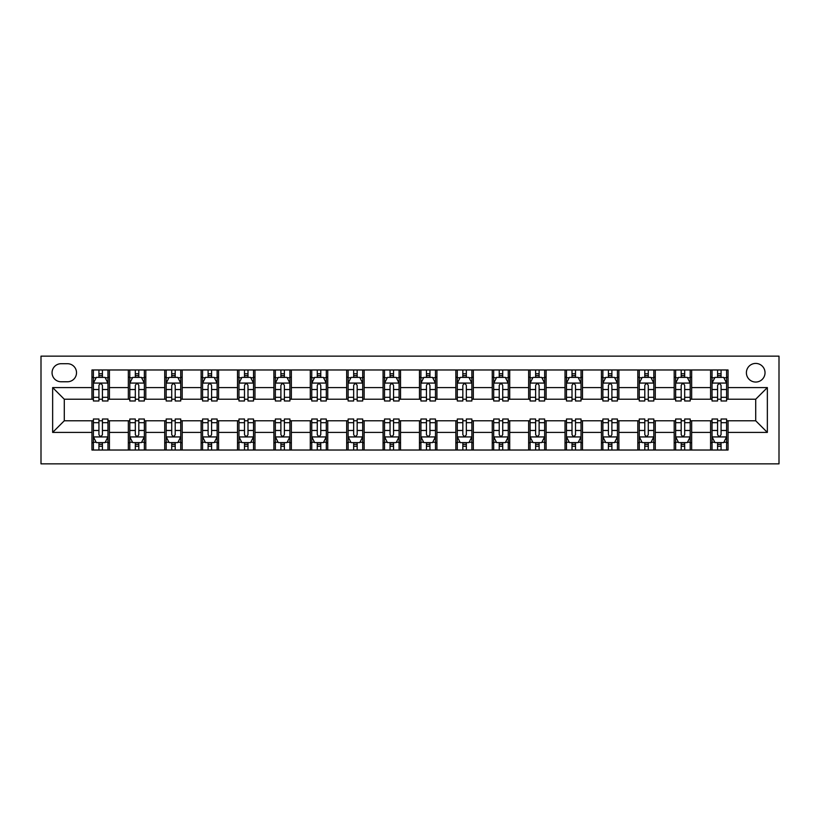 <?xml version="1.0" encoding="UTF-8"?>
<svg xmlns="http://www.w3.org/2000/svg" width="820" height="820" viewBox="0 0 820 820"><rect width="100%" height="100%" fill="white"/><g stroke="black" fill="none" stroke-linecap="round" stroke-linejoin="round"><path stroke-width="1.23" d="M755.712 363.424A9.317 9.317 0 0 0 746.395 372.731A9.317 9.317 0 0 0 755.712 382.048A9.317 9.317 0 0 0 765.029 372.731A9.317 9.317 0 0 0 755.712 363.424M41 463.853L779 463.853L779 356.146L41 356.146L41 463.853M61.09 381.761L67.496 381.761A9.02 9.02 0 0 0 76.516 372.731A9.02 9.02 0 0 0 67.496 363.711L61.09 363.711A9.02 9.02 0 0 0 52.06 372.731A9.02 9.02 0 0 0 61.09 381.761M91.942 432.417L52.644 432.417L52.644 387.583L91.942 387.583L91.942 399.227L64.288 399.227L64.288 420.773L91.942 420.773L91.942 450.026L728.057 450.026L728.057 420.773L755.712 420.773L755.712 399.227L728.057 399.227L728.057 387.583L767.356 387.583L767.356 432.417L728.057 432.417M728.057 387.583L728.057 369.974L91.942 369.974L91.942 387.583M710.581 369.974L710.581 399.227L712.037 399.227M717.572 399.227L721.067 399.227M726.602 399.227L728.057 399.227M710.581 399.227L690.204 399.227M674.194 369.974L674.194 399.227L675.649 399.227M681.184 399.227L684.679 399.227M674.194 399.227L653.817 399.227M637.806 369.974L637.806 399.227L639.262 399.227M644.797 399.227L648.282 399.227M637.806 399.227L617.429 399.227M601.419 369.974L601.419 399.227L602.874 399.227M608.399 399.227L611.894 399.227M601.419 399.227L581.031 399.227M565.021 369.974L565.021 399.227L566.476 399.227M572.011 399.227L575.507 399.227M565.021 399.227L544.644 399.227M528.633 369.974L528.633 399.227L530.089 399.227M535.624 399.227L539.109 399.227M528.633 399.227L508.256 399.227M492.246 369.974L492.246 399.227L493.702 399.227M499.226 399.227L502.721 399.227M492.246 399.227L471.869 399.227M455.848 369.974L455.848 399.227L457.304 399.227M462.839 399.227L466.334 399.227M455.848 399.227L435.471 399.227M419.461 369.974L419.461 399.227L420.916 399.227M426.451 399.227L429.946 399.227M419.461 399.227L399.084 399.227M383.073 369.974L383.073 399.227L384.529 399.227M390.053 399.227L393.549 399.227M383.073 399.227L362.696 399.227M346.675 369.974L346.675 399.227L348.131 399.227M353.666 399.227L357.161 399.227M346.675 399.227L326.298 399.227M310.288 369.974L310.288 399.227L311.743 399.227M317.279 399.227L320.774 399.227M310.288 399.227L289.911 399.227M273.901 369.974L273.901 399.227L275.356 399.227M280.891 399.227L284.376 399.227M273.901 399.227L253.523 399.227M237.513 369.974L237.513 399.227L238.968 399.227M244.493 399.227L247.988 399.227M237.513 399.227L217.126 399.227M201.115 369.974L201.115 399.227L202.571 399.227M208.106 399.227L211.601 399.227M201.115 399.227L180.738 399.227M164.728 369.974L164.728 399.227L166.183 399.227M171.718 399.227L175.203 399.227M164.728 399.227L144.351 399.227M128.34 369.974L128.34 399.227L129.796 399.227M135.321 399.227L138.816 399.227M128.34 399.227L107.963 399.227M91.942 399.227L93.398 399.227M98.933 399.227L102.428 399.227M91.942 420.773L93.398 420.773M98.933 420.773L102.428 420.773M107.963 420.773L109.419 420.773L109.419 450.026M129.796 420.773L109.419 420.773M135.321 420.773L138.816 420.773M144.351 420.773L145.806 420.773L145.806 450.026M166.183 420.773L145.806 420.773M171.718 420.773L175.203 420.773M180.738 420.773L182.194 420.773L182.194 450.026M202.571 420.773L182.194 420.773M208.106 420.773L211.601 420.773M217.126 420.773L218.581 420.773L218.581 450.026M238.968 420.773L218.581 420.773M244.493 420.773L247.988 420.773M253.523 420.773L254.979 420.773L254.979 450.026M275.356 420.773L254.979 420.773M280.891 420.773L284.376 420.773M289.911 420.773L291.366 420.773L291.366 450.026M311.743 420.773L291.366 420.773M317.279 420.773L320.774 420.773M326.298 420.773L327.754 420.773L327.754 450.026M348.131 420.773L327.754 420.773M353.666 420.773L357.161 420.773M362.696 420.773L364.152 420.773L364.152 450.026M384.529 420.773L364.152 420.773M390.053 420.773L393.549 420.773M399.084 420.773L400.539 420.773L400.539 450.026M420.916 420.773L400.539 420.773M426.451 420.773L429.946 420.773M435.471 420.773L436.927 420.773L436.927 450.026M457.304 420.773L436.927 420.773M462.839 420.773L466.334 420.773M471.869 420.773L473.324 420.773L473.324 450.026M493.702 420.773L473.324 420.773M499.226 420.773L502.721 420.773M508.256 420.773L509.712 420.773L509.712 450.026M530.089 420.773L509.712 420.773M535.624 420.773L539.109 420.773M544.644 420.773L546.099 420.773L546.099 450.026M566.476 420.773L546.099 420.773M572.011 420.773L575.507 420.773M581.031 420.773L582.487 420.773L582.487 450.026M602.874 420.773L582.487 420.773M608.399 420.773L611.894 420.773M617.429 420.773L618.885 420.773L618.885 450.026M639.262 420.773L618.885 420.773M644.797 420.773L648.282 420.773M653.817 420.773L655.272 420.773L655.272 450.026M675.649 420.773L655.272 420.773M681.184 420.773L684.679 420.773M690.204 420.773L691.66 420.773L691.66 450.026M712.037 420.773L691.66 420.773M717.572 420.773L721.067 420.773M726.602 420.773L728.057 420.773M109.419 369.974L109.419 399.227M91.942 377.251L93.398 377.251M98.933 377.251L102.428 377.251M107.963 377.251L109.419 377.251M91.942 442.749L93.398 442.749M98.933 442.749L102.428 442.749M107.963 442.749L109.419 442.749M128.34 420.773L128.34 450.026M145.806 369.974L145.806 399.227M128.34 377.251L129.796 377.251M135.321 377.251L138.816 377.251M144.351 377.251L145.806 377.251M128.34 442.749L129.796 442.749M135.321 442.749L138.816 442.749M144.351 442.749L145.806 442.749M164.728 420.773L164.728 450.026M164.728 442.749L166.183 442.749M171.718 442.749L175.203 442.749M180.738 442.749L182.194 442.749M182.194 369.974L182.194 399.227M164.728 377.251L166.183 377.251M171.718 377.251L175.203 377.251M180.738 377.251L182.194 377.251M201.115 420.773L201.115 450.026M201.115 442.749L202.571 442.749M208.106 442.749L211.601 442.749M217.126 442.749L218.581 442.749M218.581 369.974L218.581 399.227M201.115 377.251L202.571 377.251M208.106 377.251L211.601 377.251M217.126 377.251L218.581 377.251M237.513 420.773L237.513 450.026M237.513 442.749L238.968 442.749M244.493 442.749L247.988 442.749M253.523 442.749L254.979 442.749M254.979 369.974L254.979 399.227M237.513 377.251L238.968 377.251M244.493 377.251L247.988 377.251M253.523 377.251L254.979 377.251M273.901 420.773L273.901 450.026M273.901 442.749L275.356 442.749M280.891 442.749L284.376 442.749M289.911 442.749L291.366 442.749M291.366 369.974L291.366 399.227M273.901 377.251L275.356 377.251M280.891 377.251L284.376 377.251M289.911 377.251L291.366 377.251M310.288 420.773L310.288 450.026M310.288 442.749L311.743 442.749M317.279 442.749L320.774 442.749M326.298 442.749L327.754 442.749M327.754 369.974L327.754 399.227M310.288 377.251L311.743 377.251M317.279 377.251L320.774 377.251M326.298 377.251L327.754 377.251M346.675 420.773L346.675 450.026M346.675 442.749L348.131 442.749M353.666 442.749L357.161 442.749M362.696 442.749L364.152 442.749M364.152 369.974L364.152 399.227M346.675 377.251L348.131 377.251M353.666 377.251L357.161 377.251M362.696 377.251L364.152 377.251M383.073 420.773L383.073 450.026M383.073 442.749L384.529 442.749M390.053 442.749L393.549 442.749M399.084 442.749L400.539 442.749M400.539 369.974L400.539 399.227M383.073 377.251L384.529 377.251M390.053 377.251L393.549 377.251M399.084 377.251L400.539 377.251M419.461 420.773L419.461 450.026M419.461 442.749L420.916 442.749M426.451 442.749L429.946 442.749M435.471 442.749L436.927 442.749M436.927 369.974L436.927 399.227M419.461 377.251L420.916 377.251M426.451 377.251L429.946 377.251M435.471 377.251L436.927 377.251M455.848 420.773L455.848 450.026M455.848 442.749L457.304 442.749M462.839 442.749L466.334 442.749M471.869 442.749L473.324 442.749M473.324 369.974L473.324 399.227M455.848 377.251L457.304 377.251M462.839 377.251L466.334 377.251M471.869 377.251L473.324 377.251M492.246 420.773L492.246 450.026M492.246 442.749L493.702 442.749M499.226 442.749L502.721 442.749M508.256 442.749L509.712 442.749M509.712 369.974L509.712 399.227M492.246 377.251L493.702 377.251M499.226 377.251L502.721 377.251M508.256 377.251L509.712 377.251M528.633 420.773L528.633 450.026M528.633 442.749L530.089 442.749M535.624 442.749L539.109 442.749M544.644 442.749L546.099 442.749M546.099 369.974L546.099 399.227M528.633 377.251L530.089 377.251M535.624 377.251L539.109 377.251M544.644 377.251L546.099 377.251M565.021 420.773L565.021 450.026M565.021 442.749L566.476 442.749M572.011 442.749L575.507 442.749M581.031 442.749L582.487 442.749M582.487 369.974L582.487 399.227M565.021 377.251L566.476 377.251M572.011 377.251L575.507 377.251M581.031 377.251L582.487 377.251M601.419 420.773L601.419 450.026M601.419 442.749L602.874 442.749M608.399 442.749L611.894 442.749M617.429 442.749L618.885 442.749M618.885 369.974L618.885 399.227M601.419 377.251L602.874 377.251M608.399 377.251L611.894 377.251M617.429 377.251L618.885 377.251M637.806 420.773L637.806 450.026M637.806 442.749L639.262 442.749M644.797 442.749L648.282 442.749M653.817 442.749L655.272 442.749M655.272 369.974L655.272 399.227M637.806 377.251L639.262 377.251M644.797 377.251L648.282 377.251M653.817 377.251L655.272 377.251M674.194 420.773L674.194 450.026M674.194 442.749L675.649 442.749M681.184 442.749L684.679 442.749M690.204 442.749L691.66 442.749M691.66 369.974L691.66 399.227M674.194 377.251L675.649 377.251M681.184 377.251L684.679 377.251M690.204 377.251L691.66 377.251M710.581 420.773L710.581 450.026M710.581 442.749L712.037 442.749M717.572 442.749L721.067 442.749M726.602 442.749L728.057 442.749M710.581 377.251L712.037 377.251M717.572 377.251L721.067 377.251M726.602 377.251L728.057 377.251M64.288 399.227L52.644 387.583M64.288 420.773L52.644 432.417M767.356 387.583L755.712 399.227M767.356 432.417L755.712 420.773M102.428 373.756L98.933 373.756M107.963 397.321L102.428 397.321L102.428 400.98L107.963 400.98L107.963 383.217L105.052 377.395L96.309 377.395L93.398 383.217L93.398 400.98L98.933 400.98L98.933 397.321L93.398 397.321M93.398 383.217L93.398 369.974M107.963 383.217L107.963 369.974M98.933 377.395L98.933 369.974M102.428 369.974L102.428 377.395M102.428 397.321L102.428 385.4C101.26 383.155 100.101 383.155 98.933 385.4L98.933 397.321M98.933 446.244L102.428 446.244M93.398 422.679L98.933 422.679L98.933 419.02L93.398 419.02L93.398 436.783L96.309 442.605L105.052 442.605L107.963 436.783L107.963 419.02L102.428 419.02L102.428 422.679L107.963 422.679M107.963 436.783L107.963 450.026M93.398 436.783L93.398 450.026M102.428 442.605L102.428 450.026M98.933 450.026L98.933 442.605M98.933 422.679L98.933 434.6C100.101 436.845 101.26 436.845 102.428 434.6L102.428 422.679M138.816 373.756L135.321 373.756M144.351 397.321L138.816 397.321L138.816 400.98L144.351 400.98L144.351 383.217L141.44 377.395L132.707 377.395L129.796 383.217L129.796 400.98L135.321 400.98L135.321 397.321L129.796 397.321M129.796 383.217L129.796 369.974M144.351 383.217L144.351 369.974M135.321 377.395L135.321 369.974M138.816 369.974L138.816 377.395M138.816 397.321L138.816 385.4C137.657 383.155 136.489 383.155 135.321 385.4L135.321 397.321M175.203 373.756L171.718 373.756M180.738 397.321L175.203 397.321L175.203 400.98L180.738 400.98L180.738 383.217L177.827 377.395L169.094 377.395L166.183 383.217L166.183 400.98L171.718 400.98L171.718 397.321L166.183 397.321M166.183 383.217L166.183 369.974M180.738 383.217L180.738 369.974M171.718 377.395L171.718 369.974M175.203 369.974L175.203 377.395M175.203 397.321L175.203 385.4C174.045 383.155 172.876 383.155 171.718 385.4L171.718 397.321M211.601 373.756L208.106 373.756M217.126 397.321L211.601 397.321L211.601 400.98L217.126 400.98L217.126 383.217L214.215 377.395L205.482 377.395L202.571 383.217L202.571 400.98L208.106 400.98L208.106 397.321L202.571 397.321M202.571 383.217L202.571 369.974M217.126 383.217L217.126 369.974M208.106 377.395L208.106 369.974M211.601 369.974L211.601 377.395M211.601 397.321L211.601 385.4C210.433 383.155 209.274 383.155 208.106 385.4L208.106 397.321M135.321 446.244L138.816 446.244M129.796 422.679L135.321 422.679L135.321 419.02L129.796 419.02L129.796 436.783L132.707 442.605L141.44 442.605L144.351 436.783L144.351 419.02L138.816 419.02L138.816 422.679L144.351 422.679M144.351 436.783L144.351 450.026M129.796 436.783L129.796 450.026M138.816 442.605L138.816 450.026M135.321 450.026L135.321 442.605M135.321 422.679L135.321 434.6C136.489 436.845 137.647 436.845 138.816 434.6L138.816 422.679M171.718 446.244L175.203 446.244M166.183 422.679L171.718 422.679L171.718 419.02L166.183 419.02L166.183 436.783L169.094 442.605L177.827 442.605L180.738 436.783L180.738 419.02L175.203 419.02L175.203 422.679L180.738 422.679M180.738 436.783L180.738 450.026M166.183 436.783L166.183 450.026M175.203 442.605L175.203 450.026M171.718 450.026L171.718 442.605M171.718 422.679L171.718 434.6C172.876 436.845 174.045 436.845 175.203 434.6L175.203 422.679M208.106 446.244L211.601 446.244M202.571 422.679L208.106 422.679L208.106 419.02L202.571 419.02L202.571 436.783L205.482 442.605L214.215 442.605L217.126 436.783L217.126 419.02L211.601 419.02L211.601 422.679L217.126 422.679M217.126 436.783L217.126 450.026M202.571 436.783L202.571 450.026M211.601 442.605L211.601 450.026M208.106 450.026L208.106 442.605M208.106 422.679L208.106 434.6C209.264 436.845 210.433 436.845 211.601 434.6L211.601 422.679M247.988 373.756L244.493 373.756M253.523 397.321L247.988 397.321L247.988 400.98L253.523 400.98L253.523 383.217L250.612 377.395L241.879 377.395L238.968 383.217L238.968 400.98L244.493 400.98L244.493 397.321L238.968 397.321M238.968 383.217L238.968 369.974M253.523 383.217L253.523 369.974M244.493 377.395L244.493 369.974M247.988 369.974L247.988 377.395M247.988 397.321L247.988 385.4C246.83 383.155 245.662 383.155 244.493 385.4L244.493 397.321M244.493 446.244L247.988 446.244M238.968 422.679L244.493 422.679L244.493 419.02L238.968 419.02L238.968 436.783L241.879 442.605L250.612 442.605L253.523 436.783L253.523 419.02L247.988 419.02L247.988 422.679L253.523 422.679M253.523 436.783L253.523 450.026M238.968 436.783L238.968 450.026M247.988 442.605L247.988 450.026M244.493 450.026L244.493 442.605M244.493 422.679L244.493 434.6C245.662 436.845 246.82 436.845 247.988 434.6L247.988 422.679M284.376 373.756L280.891 373.756M289.911 397.321L284.376 397.321L284.376 400.98L289.911 400.98L289.911 383.217L287 377.395L278.267 377.395L275.356 383.217L275.356 400.98L280.891 400.98L280.891 397.321L275.356 397.321M275.356 383.217L275.356 369.974M289.911 383.217L289.911 369.974M280.891 377.395L280.891 369.974M284.376 369.974L284.376 377.395M284.376 397.321L284.376 385.4C283.218 383.155 282.049 383.155 280.891 385.4L280.891 397.321M320.774 373.756L317.279 373.756M326.298 397.321L320.774 397.321L320.774 400.98L326.298 400.98L326.298 383.217L323.387 377.395L314.654 377.395L311.743 383.217L311.743 400.98L317.279 400.98L317.279 397.321L311.743 397.321M311.743 383.217L311.743 369.974M326.298 383.217L326.298 369.974M317.279 377.395L317.279 369.974M320.774 369.974L320.774 377.395M320.774 397.321L320.774 385.4C319.605 383.155 318.447 383.155 317.279 385.4L317.279 397.321M357.161 373.756L353.666 373.756M362.696 397.321L357.161 397.321L357.161 400.98L362.696 400.98L362.696 383.217L359.785 377.395L351.052 377.395L348.131 383.217L348.131 400.98L353.666 400.98L353.666 397.321L348.131 397.321M348.131 383.217L348.131 369.974M362.696 383.217L362.696 369.974M353.666 377.395L353.666 369.974M357.161 369.974L357.161 377.395M357.161 397.321L357.161 385.4C356.003 383.155 354.834 383.155 353.666 385.4L353.666 397.321M393.549 373.756L390.053 373.756M399.084 397.321L393.549 397.321L393.549 400.98L399.084 400.98L399.084 383.217L396.173 377.395L387.44 377.395L384.529 383.217L384.529 400.98L390.053 400.98L390.053 397.321L384.529 397.321M384.529 383.217L384.529 369.974M399.084 383.217L399.084 369.974M390.053 377.395L390.053 369.974M393.549 369.974L393.549 377.395M393.549 397.321L393.549 385.4C392.39 383.155 391.222 383.155 390.053 385.4L390.053 397.321M429.946 373.756L426.451 373.756M435.471 397.321L429.946 397.321L429.946 400.98L435.471 400.98L435.471 383.217L432.56 377.395L423.827 377.395L420.916 383.217L420.916 400.98L426.451 400.98L426.451 397.321L420.916 397.321M420.916 383.217L420.916 369.974M435.471 383.217L435.471 369.974M426.451 377.395L426.451 369.974M429.946 369.974L429.946 377.395M429.946 397.321L429.946 385.4C428.778 383.155 427.609 383.155 426.451 385.4L426.451 397.321M280.891 446.244L284.376 446.244M275.356 422.679L280.891 422.679L280.891 419.02L275.356 419.02L275.356 436.783L278.267 442.605L287 442.605L289.911 436.783L289.911 419.02L284.376 419.02L284.376 422.679L289.911 422.679M289.911 436.783L289.911 450.026M275.356 436.783L275.356 450.026M284.376 442.605L284.376 450.026M280.891 450.026L280.891 442.605M280.891 422.679L280.891 434.6C282.049 436.845 283.218 436.845 284.376 434.6L284.376 422.679M317.279 446.244L320.774 446.244M311.743 422.679L317.279 422.679L317.279 419.02L311.743 419.02L311.743 436.783L314.654 442.605L323.387 442.605L326.298 436.783L326.298 419.02L320.774 419.02L320.774 422.679L326.298 422.679M326.298 436.783L326.298 450.026M311.743 436.783L311.743 450.026M320.774 442.605L320.774 450.026M317.279 450.026L317.279 442.605M317.279 422.679L317.279 434.6C318.437 436.845 319.605 436.845 320.774 434.6L320.774 422.679M353.666 446.244L357.161 446.244M348.131 422.679L353.666 422.679L353.666 419.02L348.131 419.02L348.131 436.783L351.052 442.605L359.785 442.605L362.696 436.783L362.696 419.02L357.161 419.02L357.161 422.679L362.696 422.679M362.696 436.783L362.696 450.026M348.131 436.783L348.131 450.026M357.161 442.605L357.161 450.026M353.666 450.026L353.666 442.605M353.666 422.679L353.666 434.6C354.834 436.845 355.993 436.845 357.161 434.6L357.161 422.679M390.053 446.244L393.549 446.244M384.529 422.679L390.053 422.679L390.053 419.02L384.529 419.02L384.529 436.783L387.44 442.605L396.173 442.605L399.084 436.783L399.084 419.02L393.549 419.02L393.549 422.679L399.084 422.679M399.084 436.783L399.084 450.026M384.529 436.783L384.529 450.026M393.549 442.605L393.549 450.026M390.053 450.026L390.053 442.605M390.053 422.679L390.053 434.6C391.222 436.845 392.39 436.845 393.549 434.6L393.549 422.679M426.451 446.244L429.946 446.244M420.916 422.679L426.451 422.679L426.451 419.02L420.916 419.02L420.916 436.783L423.827 442.605L432.56 442.605L435.471 436.783L435.471 419.02L429.946 419.02L429.946 422.679L435.471 422.679M435.471 436.783L435.471 450.026M420.916 436.783L420.916 450.026M429.946 442.605L429.946 450.026M426.451 450.026L426.451 442.605M426.451 422.679L426.451 434.6C427.609 436.845 428.778 436.845 429.946 434.6L429.946 422.679M466.334 373.756L462.839 373.756M471.869 397.321L466.334 397.321L466.334 400.98L471.869 400.98L471.869 383.217L468.948 377.395L460.215 377.395L457.304 383.217L457.304 400.98L462.839 400.98L462.839 397.321L457.304 397.321M457.304 383.217L457.304 369.974M471.869 383.217L471.869 369.974M462.839 377.395L462.839 369.974M466.334 369.974L466.334 377.395M466.334 397.321L466.334 385.4C465.165 383.155 464.007 383.155 462.839 385.4L462.839 397.321M462.839 446.244L466.334 446.244M457.304 422.679L462.839 422.679L462.839 419.02L457.304 419.02L457.304 436.783L460.215 442.605L468.948 442.605L471.869 436.783L471.869 419.02L466.334 419.02L466.334 422.679L471.869 422.679M471.869 436.783L471.869 450.026M457.304 436.783L457.304 450.026M466.334 442.605L466.334 450.026M462.839 450.026L462.839 442.605M462.839 422.679L462.839 434.6C463.997 436.845 465.165 436.845 466.334 434.6L466.334 422.679M502.721 373.756L499.226 373.756M508.256 397.321L502.721 397.321L502.721 400.98L508.256 400.98L508.256 383.217L505.345 377.395L496.612 377.395L493.702 383.217L493.702 400.98L499.226 400.98L499.226 397.321L493.702 397.321M493.702 383.217L493.702 369.974M508.256 383.217L508.256 369.974M499.226 377.395L499.226 369.974M502.721 369.974L502.721 377.395M502.721 397.321L502.721 385.4C501.563 383.155 500.395 383.155 499.226 385.4L499.226 397.321M499.226 446.244L502.721 446.244M493.702 422.679L499.226 422.679L499.226 419.02L493.702 419.02L493.702 436.783L496.612 442.605L505.345 442.605L508.256 436.783L508.256 419.02L502.721 419.02L502.721 422.679L508.256 422.679M508.256 436.783L508.256 450.026M493.702 436.783L493.702 450.026M502.721 442.605L502.721 450.026M499.226 450.026L499.226 442.605M499.226 422.679L499.226 434.6C500.395 436.845 501.553 436.845 502.721 434.6L502.721 422.679M539.109 373.756L535.624 373.756M544.644 397.321L539.109 397.321L539.109 400.98L544.644 400.98L544.644 383.217L541.733 377.395L533 377.395L530.089 383.217L530.089 400.98L535.624 400.98L535.624 397.321L530.089 397.321M530.089 383.217L530.089 369.974M544.644 383.217L544.644 369.974M535.624 377.395L535.624 369.974M539.109 369.974L539.109 377.395M539.109 397.321L539.109 385.4C537.951 383.155 536.782 383.155 535.624 385.4L535.624 397.321M535.624 446.244L539.109 446.244M530.089 422.679L535.624 422.679L535.624 419.02L530.089 419.02L530.089 436.783L533 442.605L541.733 442.605L544.644 436.783L544.644 419.02L539.109 419.02L539.109 422.679L544.644 422.679M544.644 436.783L544.644 450.026M530.089 436.783L530.089 450.026M539.109 442.605L539.109 450.026M535.624 450.026L535.624 442.605M535.624 422.679L535.624 434.6C536.782 436.845 537.951 436.845 539.109 434.6L539.109 422.679M575.507 373.756L572.011 373.756M581.031 397.321L575.507 397.321L575.507 400.98L581.031 400.98L581.031 383.217L578.12 377.395L569.387 377.395L566.476 383.217L566.476 400.98L572.011 400.98L572.011 397.321L566.476 397.321M566.476 383.217L566.476 369.974M581.031 383.217L581.031 369.974M572.011 377.395L572.011 369.974M575.507 369.974L575.507 377.395M575.507 397.321L575.507 385.4C574.338 383.155 573.18 383.155 572.011 385.4L572.011 397.321M572.011 446.244L575.507 446.244M566.476 422.679L572.011 422.679L572.011 419.02L566.476 419.02L566.476 436.783L569.387 442.605L578.12 442.605L581.031 436.783L581.031 419.02L575.507 419.02L575.507 422.679L581.031 422.679M581.031 436.783L581.031 450.026M566.476 436.783L566.476 450.026M575.507 442.605L575.507 450.026M572.011 450.026L572.011 442.605M572.011 422.679L572.011 434.6C573.17 436.845 574.338 436.845 575.507 434.6L575.507 422.679M611.894 373.756L608.399 373.756M617.429 397.321L611.894 397.321L611.894 400.98L617.429 400.98L617.429 383.217L614.518 377.395L605.785 377.395L602.874 383.217L602.874 400.98L608.399 400.98L608.399 397.321L602.874 397.321M602.874 383.217L602.874 369.974M617.429 383.217L617.429 369.974M608.399 377.395L608.399 369.974M611.894 369.974L611.894 377.395M611.894 397.321L611.894 385.4C610.736 383.155 609.567 383.155 608.399 385.4L608.399 397.321M608.399 446.244L611.894 446.244M602.874 422.679L608.399 422.679L608.399 419.02L602.874 419.02L602.874 436.783L605.785 442.605L614.518 442.605L617.429 436.783L617.429 419.02L611.894 419.02L611.894 422.679L617.429 422.679M617.429 436.783L617.429 450.026M602.874 436.783L602.874 450.026M611.894 442.605L611.894 450.026M608.399 450.026L608.399 442.605M608.399 422.679L608.399 434.6C609.567 436.845 610.726 436.845 611.894 434.6L611.894 422.679M648.282 373.756L644.797 373.756M653.817 397.321L648.282 397.321L648.282 400.98L653.817 400.98L653.817 383.217L650.906 377.395L642.173 377.395L639.262 383.217L639.262 400.98L644.797 400.98L644.797 397.321L639.262 397.321M639.262 383.217L639.262 369.974M653.817 383.217L653.817 369.974M644.797 377.395L644.797 369.974M648.282 369.974L648.282 377.395M648.282 397.321L648.282 385.4C647.123 383.155 645.955 383.155 644.797 385.4L644.797 397.321M644.797 446.244L648.282 446.244M639.262 422.679L644.797 422.679L644.797 419.02L639.262 419.02L639.262 436.783L642.173 442.605L650.906 442.605L653.817 436.783L653.817 419.02L648.282 419.02L648.282 422.679L653.817 422.679M653.817 436.783L653.817 450.026M639.262 436.783L639.262 450.026M648.282 442.605L648.282 450.026M644.797 450.026L644.797 442.605M644.797 422.679L644.797 434.6C645.955 436.845 647.123 436.845 648.282 434.6L648.282 422.679M681.184 446.244L684.679 446.244M675.649 422.679L681.184 422.679L681.184 419.02L675.649 419.02L675.649 436.783L678.56 442.605L687.293 442.605L690.204 436.783L690.204 419.02L684.679 419.02L684.679 422.679L690.204 422.679M690.204 436.783L690.204 450.026M675.649 436.783L675.649 450.026M684.679 442.605L684.679 450.026M681.184 450.026L681.184 442.605M681.184 422.679L681.184 434.6C682.342 436.845 683.511 436.845 684.679 434.6L684.679 422.679M684.679 373.756L681.184 373.756M690.204 397.321L684.679 397.321L684.679 400.98L690.204 400.98L690.204 383.217L687.293 377.395L678.56 377.395L675.649 383.217L675.649 400.98L681.184 400.98L681.184 397.321L675.649 397.321M675.649 383.217L675.649 369.974M690.204 383.217L690.204 369.974M681.184 377.395L681.184 369.974M684.679 369.974L684.679 377.395M684.679 397.321L684.679 385.4C683.511 383.155 682.353 383.155 681.184 385.4L681.184 397.321M721.067 373.756L717.572 373.756M726.602 397.321L721.067 397.321L721.067 400.98L726.602 400.98L726.602 383.217L723.691 377.395L714.948 377.395L712.037 383.217L712.037 400.98L717.572 400.98L717.572 397.321L712.037 397.321M712.037 383.217L712.037 369.974M726.602 383.217L726.602 369.974M717.572 377.395L717.572 369.974M721.067 369.974L721.067 377.395M721.067 397.321L721.067 385.4C719.899 383.155 718.74 383.155 717.572 385.4L717.572 397.321M717.572 446.244L721.067 446.244M712.037 422.679L717.572 422.679L717.572 419.02L712.037 419.02L712.037 436.783L714.948 442.605L723.691 442.605L726.602 436.783L726.602 419.02L721.067 419.02L721.067 422.679L726.602 422.679M726.602 436.783L726.602 450.026M712.037 436.783L712.037 450.026M721.067 442.605L721.067 450.026M717.572 450.026L717.572 442.605M717.572 422.679L717.572 434.6C718.74 436.845 719.899 436.845 721.067 434.6L721.067 422.679M128.34 432.417L109.419 432.417M128.34 387.583L109.419 387.583M164.728 387.583L145.806 387.583M164.728 432.417L145.806 432.417M201.115 387.583L182.194 387.583M201.115 432.417L182.194 432.417M237.513 387.583L218.581 387.583M237.513 432.417L218.581 432.417M273.901 387.583L254.979 387.583M273.901 432.417L254.979 432.417M310.288 387.583L291.366 387.583M310.288 432.417L291.366 432.417M346.675 387.583L327.754 387.583M346.675 432.417L327.754 432.417M383.073 387.583L364.152 387.583M383.073 432.417L364.152 432.417M419.461 387.583L400.539 387.583M419.461 432.417L400.539 432.417M455.848 387.583L436.927 387.583M455.848 432.417L436.927 432.417M492.246 387.583L473.324 387.583M492.246 432.417L473.324 432.417M528.633 387.583L509.712 387.583M528.633 432.417L509.712 432.417M565.021 387.583L546.099 387.583M565.021 432.417L546.099 432.417M601.419 387.583L582.487 387.583M601.419 432.417L582.487 432.417M637.806 387.583L618.885 387.583M637.806 432.417L618.885 432.417M674.194 387.583L655.272 387.583M674.194 432.417L655.272 432.417M710.581 387.583L691.66 387.583M710.581 432.417L691.66 432.417M107.881 383.073L93.48 383.073M93.398 377.743L96.135 377.743M105.226 377.743L107.963 377.743M98.933 389.52L93.398 389.52M107.963 389.52L102.428 389.52M102.428 375.611L98.933 375.611M93.48 436.927L107.881 436.927M107.963 442.257L105.226 442.257M96.135 442.257L93.398 442.257M102.428 430.479L107.963 430.479M93.398 430.479L98.933 430.479M98.933 444.389L102.428 444.389M144.279 383.073L129.867 383.073M129.796 377.743L132.532 377.743M141.614 377.743L144.351 377.743M135.321 389.52L129.796 389.52M144.351 389.52L138.816 389.52M138.816 375.611L135.321 375.611M180.666 383.073L166.255 383.073M166.183 377.743L168.92 377.743M178.001 377.743L180.738 377.743M171.718 389.52L166.183 389.52M180.738 389.52L175.203 389.52M175.203 375.611L171.718 375.611M217.054 383.073L202.642 383.073M202.571 377.743L205.308 377.743M214.389 377.743L217.126 377.743M208.106 389.52L202.571 389.52M217.126 389.52L211.601 389.52M211.601 375.611L208.106 375.611M129.867 436.927L144.279 436.927M144.351 442.257L141.614 442.257M132.532 442.257L129.796 442.257M138.816 430.479L144.351 430.479M129.796 430.479L135.321 430.479M135.321 444.389L138.816 444.389M166.255 436.927L180.666 436.927M180.738 442.257L178.001 442.257M168.92 442.257L166.183 442.257M175.203 430.479L180.738 430.479M166.183 430.479L171.718 430.479M171.718 444.389L175.203 444.389M202.642 436.927L217.054 436.927M217.126 442.257L214.389 442.257M205.308 442.257L202.571 442.257M211.601 430.479L217.126 430.479M202.571 430.479L208.106 430.479M208.106 444.389L211.601 444.389M253.452 383.073L239.04 383.073M238.968 377.743L241.705 377.743M250.787 377.743L253.523 377.743M244.493 389.52L238.968 389.52M253.523 389.52L247.988 389.52M247.988 375.611L244.493 375.611M239.04 436.927L253.452 436.927M253.523 442.257L250.787 442.257M241.705 442.257L238.968 442.257M247.988 430.479L253.523 430.479M238.968 430.479L244.493 430.479M244.493 444.389L247.988 444.389M289.839 383.073L275.428 383.073M275.356 377.743L278.093 377.743M287.174 377.743L289.911 377.743M280.891 389.52L275.356 389.52M289.911 389.52L284.376 389.52M284.376 375.611L280.891 375.611M326.227 383.073L311.815 383.073M311.743 377.743L314.48 377.743M323.562 377.743L326.298 377.743M317.279 389.52L311.743 389.52M326.298 389.52L320.774 389.52M320.774 375.611L317.279 375.611M362.624 383.073L348.213 383.073M348.131 377.743L350.868 377.743M359.959 377.743L362.696 377.743M353.666 389.52L348.131 389.52M362.696 389.52L357.161 389.52M357.161 375.611L353.666 375.611M399.012 383.073L384.601 383.073M384.529 377.743L387.265 377.743M396.347 377.743L399.084 377.743M390.053 389.52L384.529 389.52M399.084 389.52L393.549 389.52M393.549 375.611L390.053 375.611M435.399 383.073L420.988 383.073M420.916 377.743L423.653 377.743M432.734 377.743L435.471 377.743M426.451 389.52L420.916 389.52M435.471 389.52L429.946 389.52M429.946 375.611L426.451 375.611M275.428 436.927L289.839 436.927M289.911 442.257L287.174 442.257M278.093 442.257L275.356 442.257M284.376 430.479L289.911 430.479M275.356 430.479L280.891 430.479M280.891 444.389L284.376 444.389M311.815 436.927L326.227 436.927M326.298 442.257L323.562 442.257M314.48 442.257L311.743 442.257M320.774 430.479L326.298 430.479M311.743 430.479L317.279 430.479M317.279 444.389L320.774 444.389M348.213 436.927L362.624 436.927M362.696 442.257L359.959 442.257M350.868 442.257L348.131 442.257M357.161 430.479L362.696 430.479M348.131 430.479L353.666 430.479M353.666 444.389L357.161 444.389M384.601 436.927L399.012 436.927M399.084 442.257L396.347 442.257M387.265 442.257L384.529 442.257M393.549 430.479L399.084 430.479M384.529 430.479L390.053 430.479M390.053 444.389L393.549 444.389M420.988 436.927L435.399 436.927M435.471 442.257L432.734 442.257M423.653 442.257L420.916 442.257M429.946 430.479L435.471 430.479M420.916 430.479L426.451 430.479M426.451 444.389L429.946 444.389M471.787 383.073L457.375 383.073M457.304 377.743L460.04 377.743M469.132 377.743L471.869 377.743M462.839 389.52L457.304 389.52M471.869 389.52L466.334 389.52M466.334 375.611L462.839 375.611M457.375 436.927L471.787 436.927M471.869 442.257L469.132 442.257M460.04 442.257L457.304 442.257M466.334 430.479L471.869 430.479M457.304 430.479L462.839 430.479M462.839 444.389L466.334 444.389M508.185 383.073L493.773 383.073M493.702 377.743L496.438 377.743M505.52 377.743L508.256 377.743M499.226 389.52L493.702 389.52M508.256 389.52L502.721 389.52M502.721 375.611L499.226 375.611M493.773 436.927L508.185 436.927M508.256 442.257L505.52 442.257M496.438 442.257L493.702 442.257M502.721 430.479L508.256 430.479M493.702 430.479L499.226 430.479M499.226 444.389L502.721 444.389M544.572 383.073L530.161 383.073M530.089 377.743L532.826 377.743M541.907 377.743L544.644 377.743M535.624 389.52L530.089 389.52M544.644 389.52L539.109 389.52M539.109 375.611L535.624 375.611M530.161 436.927L544.572 436.927M544.644 442.257L541.907 442.257M532.826 442.257L530.089 442.257M539.109 430.479L544.644 430.479M530.089 430.479L535.624 430.479M535.624 444.389L539.109 444.389M580.96 383.073L566.548 383.073M566.476 377.743L569.213 377.743M578.295 377.743L581.031 377.743M572.011 389.52L566.476 389.52M581.031 389.52L575.507 389.52M575.507 375.611L572.011 375.611M566.548 436.927L580.96 436.927M581.031 442.257L578.295 442.257M569.213 442.257L566.476 442.257M575.507 430.479L581.031 430.479M566.476 430.479L572.011 430.479M572.011 444.389L575.507 444.389M617.357 383.073L602.946 383.073M602.874 377.743L605.611 377.743M614.692 377.743L617.429 377.743M608.399 389.52L602.874 389.52M617.429 389.52L611.894 389.52M611.894 375.611L608.399 375.611M602.946 436.927L617.357 436.927M617.429 442.257L614.692 442.257M605.611 442.257L602.874 442.257M611.894 430.479L617.429 430.479M602.874 430.479L608.399 430.479M608.399 444.389L611.894 444.389M653.745 383.073L639.333 383.073M639.262 377.743L641.998 377.743M651.08 377.743L653.817 377.743M644.797 389.52L639.262 389.52M653.817 389.52L648.282 389.52M648.282 375.611L644.797 375.611M639.333 436.927L653.745 436.927M653.817 442.257L651.08 442.257M641.998 442.257L639.262 442.257M648.282 430.479L653.817 430.479M639.262 430.479L644.797 430.479M644.797 444.389L648.282 444.389M675.721 436.927L690.132 436.927M690.204 442.257L687.467 442.257M678.386 442.257L675.649 442.257M684.679 430.479L690.204 430.479M675.649 430.479L681.184 430.479M681.184 444.389L684.679 444.389M690.132 383.073L675.721 383.073M675.649 377.743L678.386 377.743M687.467 377.743L690.204 377.743M681.184 389.52L675.649 389.52M690.204 389.52L684.679 389.52M684.679 375.611L681.184 375.611M726.52 383.073L712.119 383.073M712.037 377.743L714.774 377.743M723.865 377.743L726.602 377.743M717.572 389.52L712.037 389.52M726.602 389.52L721.067 389.52M721.067 375.611L717.572 375.611M712.119 436.927L726.52 436.927M726.602 442.257L723.865 442.257M714.774 442.257L712.037 442.257M721.067 430.479L726.602 430.479M712.037 430.479L717.572 430.479M717.572 444.389L721.067 444.389"/></g></svg>
